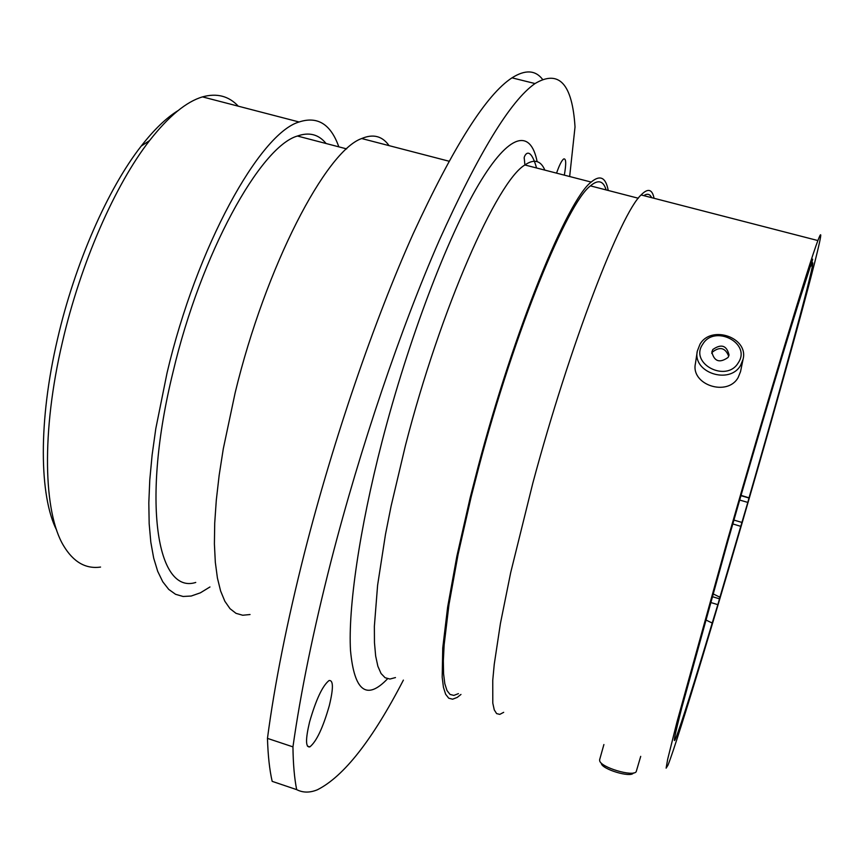 <?xml version="1.0" encoding="UTF-8"?>
<svg xmlns="http://www.w3.org/2000/svg" width="864" height="864" viewBox="0 0 864 864"><rect width="100%" height="100%" fill="white"/><g stroke="black" fill="none" stroke-linecap="round" stroke-linejoin="round"><path stroke-width="1.3" d="M712.919 593.784L719.917 597.208L718.621 601.97L717.844 604.649L710.489 602.435M741.042 495.374L749.012 497.826L747.976 501.844L747.814 502.405L739.692 500.062M56.7 530.302C39.247 496.055 38.2 421.222 57.521 339.034C74.822 263.639 108 188.449 141.188 146.113C153.986 129.697 166.288 117.85 178.103 110.57M238.302 106.186C228.755 96.001 216.832 92.902 202.5 96.887C186.3 101.671 168.674 116.23 149.591 140.562C115.193 184.583 80.557 263.25 62.424 342.101C41.245 431.946 43.448 512.503 63.59 545.746C73.397 562.054 85.72 569.171 100.548 567.065M309.582 721.948C305.467 739.249 305.543 747.565 309.82 746.906C316.462 741.571 322.963 727.812 329.314 705.629C333.504 688.273 333.418 679.914 329.033 680.551C322.51 685.768 316.03 699.57 309.582 721.948M569.657 176.515L575.024 126.965C572.292 83.776 558.954 69.304 535.021 83.56C510.581 100.57 478.613 152.96 439.117 240.732C400.842 328.169 360.266 447.53 331.128 560.855C313.384 630.407 300.65 692.42 292.95 746.874L267.462 738.374C274.644 683.921 287.01 621.994 304.549 552.614C333.374 439.571 374.198 320.695 413.176 233.755C453.438 146.47 486.378 94.5 511.996 77.836C525.128 69.52 535.291 69.995 542.484 79.261M338.828 146.848C330.826 124.189 317.585 115.895 299.106 121.986C259.945 133.218 196.668 246.726 167.065 372.848L155.801 428.62L152.118 455.015L149.785 479.887L148.813 502.891L149.17 523.757L150.822 542.214L153.684 558.112L157.702 571.32L162.756 581.753L168.739 589.41L175.565 594.292L183.092 596.473L191.214 596.03L200.383 592.823L209.963 586.958M326.084 143.521C318.719 134.374 309.161 131.868 297.421 136.026C260.442 146.513 200.912 253.465 173.027 372.071C140.972 502.189 157.302 594.842 195.75 582.444M389.059 145.638C382.309 136.037 373.183 133.672 361.703 138.532C326.171 150.811 265.691 265.993 235.148 392.796L223.29 448.805L219.164 475.254L216.302 500.137L214.715 523.12L214.402 543.899L215.32 562.259L217.415 578.005L220.622 591.03L224.856 601.268L230.018 608.688L236.002 613.332L242.719 615.244L250.042 614.531M608.224 190.469C605.804 177.368 600.124 174.571 591.192 182.077C567.734 199.411 514.404 328.86 478.062 467.014L470.135 497.858L456.883 556.157L447.638 607.079L442.746 647.989L442.184 677.257L443.437 687.29L445.64 694.256L448.729 698.198L452.617 699.203L457.229 697.41L460.966 694.451M606.128 189.929C603.353 180.684 598.115 179.334 590.425 185.868C567.292 202.932 514.76 330.491 478.958 466.56L471.15 496.94L458.093 554.375L448.978 604.562L444.139 644.89L443.34 660.82L443.578 673.758L444.809 683.662L446.98 690.53L450.025 694.418L453.859 695.412L458.417 693.63M651.629 197.662C649.933 193.99 647.32 193.309 643.777 195.642M654.048 198.288C652.223 189.076 647.903 187.963 641.099 194.951C620.86 213.224 570.056 344.261 532.829 483.127L510.7 572.573L500.418 623.506L494.251 664.276L492.75 680.303L492.793 703.123L494.262 709.884L496.606 713.599L499.77 714.377L503.68 712.336M756.475 473.234C795.755 336.733 831.2 205.308 817.895 240.559C809.363 262.246 767.858 399.028 727.423 540.346L676.955 722.045L667.678 759.208L666.122 768.15L668.002 765.137C677.894 740.351 719.852 600.869 756.475 473.234M749.012 497.826L755.352 475.816C790.193 354.737 820.908 240.829 810.853 266.317L810.13 266.382M810.853 266.317L812.689 259.189L803.984 286.2C790.636 326.743 757.933 435.953 727.963 540.799L681.782 707.746C674.536 736.042 672.592 746.032 675.961 737.737C681.685 722.768 693.76 684.547 712.206 623.052L717.844 604.649M719.917 597.208L747.814 502.405M732.802 523.93L740.75 526.349M705.618 619.844L712.206 623.052M564.332 175.144C566.352 163.469 566.114 158.08 563.62 158.998C561.708 160.456 559.343 165.164 556.546 173.135M292.95 746.874C293.166 764.089 294.408 778.345 296.676 789.631C302.918 792.828 309.82 792.882 317.358 789.793C343.764 776.498 372.449 739.93 403.391 680.108M267.462 738.374C267.991 755.644 269.557 769.975 272.171 781.348L296.676 789.631M278.996 783.648L272.171 781.348M738.32 362.707C751.626 343.17 714.42 324.119 702.713 344.261C689.083 363.582 726.527 383.184 738.32 362.707M699.98 344.261C711.191 324.551 748.796 337.5 743.072 359.284L740.621 365.31C729.68 384.944 692.388 372.6 697.302 351.151L699.98 344.261M712.832 349.499L711.85 351.994C714.226 361.541 719.647 363.355 728.104 357.415L729.054 355.05C726.764 345.427 721.354 343.58 712.832 349.499M728.698 356.26C725.339 347.695 719.906 346.302 712.4 352.091L711.742 353.398M743.072 359.284L740.545 371.617L738.126 377.579C727.326 396.986 690.574 384.761 695.434 363.55L697.205 351.778M633.787 772.891L633.28 773.14C630.493 777.848 602.219 769.338 601.344 763.538M599.659 759.618L599.67 760.741C600.642 767.329 633.031 777.082 636.196 771.714L640.71 756.367M712.13 596.614L719.496 598.828M740.956 495.677L749.023 498.01M544.86 170.122C540.734 160.423 534.082 158.706 524.902 164.97C497.221 181.073 440.597 308.416 405.4 445.651L391.111 506.034L385.484 534.373L377.6 585.274L374.36 626.368L374.468 642.676L375.656 655.992L377.87 666.263L381.046 673.499L385.096 677.722L389.934 679.039L395.474 677.57M387.558 678.78C366.671 700.693 354.326 691.308 350.514 650.635C348.062 608.483 359.273 529.87 381.964 441.914C408.37 339.628 447.584 236.898 478.602 184.604C509.738 132.149 530.669 129.146 537.138 161.633M710.716 622.328L712.411 622.847M733.914 520.085L742.003 522.45M141.188 146.113L149.591 140.562M309.82 746.906L307.411 746.096M202.5 96.887L299.106 121.986M297.421 136.026L346.648 148.889M361.703 138.532L448.978 161.201M536.555 167.972C529.222 141.977 523.13 158.09 524.286 158.49L524.902 164.97L591.192 182.077M590.425 185.868L638.312 198.245M641.099 194.951L817.895 240.559M674.806 736.873L675.961 737.737M535.021 83.56L511.996 77.836M603.904 744.541L599.616 759.769"/></g></svg>
